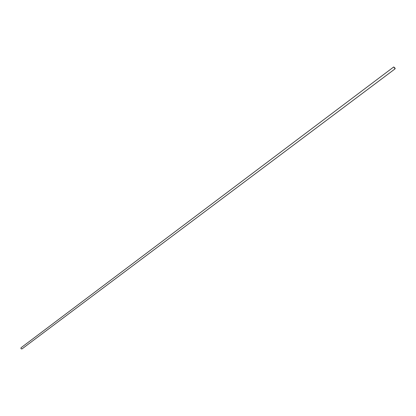 <?xml version="1.0" encoding="UTF-8"?>
<svg xmlns="http://www.w3.org/2000/svg" width="416" height="416" viewBox="0 0 416 416"><rect width="100%" height="100%" fill="white"/><g stroke="black" fill="none" stroke-linecap="round" stroke-linejoin="round"><path stroke-width="0.62" d="M21.944 348.946L20.956 348.696L21.034 347.74L393.692 66.981M395.101 68.182L395.091 68.843L393.734 66.955L395.101 68.182M395.091 68.843L21.892 348.988"/></g></svg>
